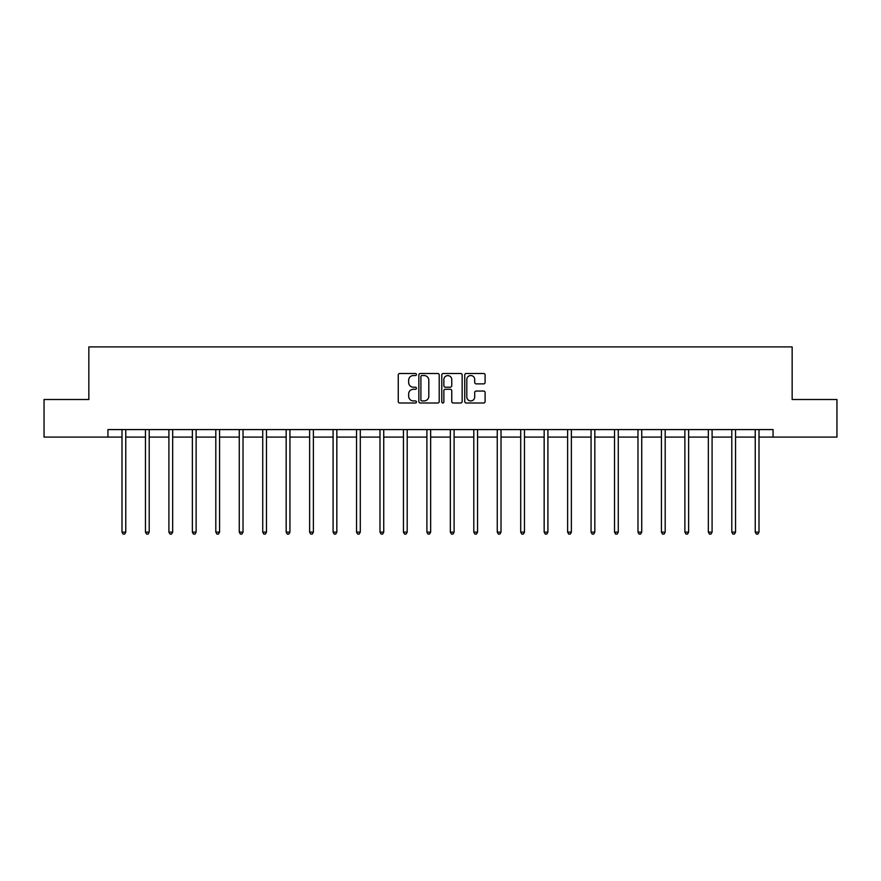 <?xml version="1.0" encoding="UTF-8"?>
<svg xmlns="http://www.w3.org/2000/svg" width="881" height="881" viewBox="0 0 881 881"><rect width="100%" height="100%" fill="white"/><g stroke="black" fill="none" stroke-linecap="round" stroke-linejoin="round"><path stroke-width="1.32" d="M416.449 374.513A1.035 1.035 0 0 0 415.414 373.489L399.732 373.489A1.476 1.476 0 0 0 398.256 374.965L398.256 401.527A1.476 1.476 0 0 0 399.732 403.002L415.414 403.002A1.035 1.035 0 0 0 416.449 401.967A1.035 1.035 0 0 0 415.414 400.932L413.387 400.932A4.724 4.724 0 0 1 408.663 396.208L408.663 393.994A4.724 4.724 0 0 1 413.387 389.27L415.414 389.27A1.035 1.035 0 0 0 416.449 388.246A1.035 1.035 0 0 0 415.414 387.211L413.387 387.211A4.724 4.724 0 0 1 408.663 382.486L408.663 380.273A4.724 4.724 0 0 1 413.387 375.548L415.414 375.548A1.035 1.035 0 0 0 416.449 374.513M483.625 383.885A1.476 1.476 0 0 0 485.101 382.409L485.101 374.965A1.476 1.476 0 0 0 483.625 373.489L466.214 373.489A1.476 1.476 0 0 0 464.739 374.965L464.739 401.527A1.476 1.476 0 0 0 466.214 403.002L483.625 403.002A1.476 1.476 0 0 0 485.101 401.527L485.101 392.519A1.476 1.476 0 0 0 483.625 391.043L476.18 391.043A1.476 1.476 0 0 0 474.705 392.519L474.705 396.99A3.942 3.942 0 0 1 470.751 400.932A3.942 3.942 0 0 1 466.809 396.99L466.809 379.502A3.942 3.942 0 0 1 470.751 375.548A3.942 3.942 0 0 1 474.705 379.502L474.705 382.409A1.476 1.476 0 0 0 476.18 383.885L483.625 383.885M107.945 437.097L44.05 437.097L44.05 399.511L88.849 399.511L88.849 346.894L792.151 346.894L792.151 399.511L836.95 399.511L836.95 437.097L773.055 437.097L773.055 429.587L107.945 429.587L107.945 437.097L121.996 437.097M439.212 374.965A1.476 1.476 0 0 0 437.736 373.489L420.325 373.489A1.476 1.476 0 0 0 418.849 374.965L418.849 401.527A1.476 1.476 0 0 0 420.325 403.002L437.736 403.002A1.476 1.476 0 0 0 439.212 401.527L439.212 374.965M443.264 373.489L460.675 373.489A1.476 1.476 0 0 1 462.151 374.965L462.151 401.527A1.476 1.476 0 0 1 460.675 403.002L453.23 403.002A1.476 1.476 0 0 1 451.755 401.527L451.755 390.746A1.476 1.476 0 0 0 450.279 389.27L445.334 389.27A1.476 1.476 0 0 0 443.859 390.746L443.859 401.967A1.035 1.035 0 0 1 442.824 403.002A1.035 1.035 0 0 1 441.788 401.967L441.788 374.965A1.476 1.476 0 0 1 443.264 373.489M125.763 437.097L145.453 437.097M149.208 437.097L168.91 437.097M172.665 437.097L192.366 437.097M196.122 437.097L215.812 437.097M219.578 437.097L239.269 437.097M243.024 437.097L262.725 437.097M266.48 437.097L286.171 437.097M289.937 437.097L309.627 437.097M313.383 437.097L333.084 437.097M336.839 437.097L356.53 437.097M360.296 437.097L379.986 437.097M383.742 437.097L403.443 437.097M407.198 437.097L426.9 437.097M430.655 437.097L450.345 437.097M454.1 437.097L473.802 437.097M477.557 437.097L497.258 437.097M501.014 437.097L520.704 437.097M524.47 437.097L544.161 437.097M547.916 437.097L567.617 437.097M571.373 437.097L591.063 437.097M594.829 437.097L614.52 437.097M618.275 437.097L637.976 437.097M641.731 437.097L661.422 437.097M665.188 437.097L684.878 437.097M688.634 437.097L708.335 437.097M712.09 437.097L731.792 437.097M735.547 437.097L755.237 437.097M759.004 437.097L773.055 437.097M421.944 375.548A1.035 1.035 0 0 0 420.909 376.583L420.909 399.897A1.035 1.035 0 0 0 421.944 400.932L424.08 400.932A4.724 4.724 0 0 0 428.805 396.208L428.805 380.273A4.724 4.724 0 0 0 424.08 375.548L421.944 375.548M451.755 379.568A3.942 3.942 0 0 0 447.801 375.625A3.942 3.942 0 0 0 443.859 379.568L443.859 385.735A1.476 1.476 0 0 0 445.334 387.211L450.279 387.211A1.476 1.476 0 0 0 451.755 385.735L451.755 379.568M125.961 429.587L125.873 429.807A1.509 1.509 0 0 0 125.763 430.369L125.763 532.146L121.996 532.146L121.996 430.369A1.509 1.509 0 0 0 121.897 429.807L121.809 429.587M125.763 532.146L124.628 534.106L123.131 534.106L121.996 532.146M149.407 429.587L149.318 429.807A1.509 1.509 0 0 0 149.208 430.369L149.208 532.146L145.453 532.146L145.453 430.369A1.509 1.509 0 0 0 145.343 429.807L145.255 429.587M149.208 532.146L148.085 534.106L146.587 534.106L145.453 532.146M172.863 429.587L172.775 429.807A1.509 1.509 0 0 0 172.665 430.369L172.665 532.146L168.91 532.146L168.91 430.369A1.509 1.509 0 0 0 168.8 429.807L168.712 429.587M172.665 532.146L171.542 534.106L170.033 534.106L168.91 532.146M196.32 429.587L196.232 429.807A1.509 1.509 0 0 0 196.122 430.369L196.122 532.146L192.366 532.146L192.366 430.369A1.509 1.509 0 0 0 192.256 429.807L192.168 429.587M196.122 532.146L194.987 534.106L193.49 534.106L192.366 532.146M219.765 429.587L219.677 429.807A1.509 1.509 0 0 0 219.578 430.369L219.578 532.146L215.812 532.146L215.812 430.369A1.509 1.509 0 0 0 215.702 429.807L215.614 429.587M219.578 532.146L218.444 534.106L216.946 534.106L215.812 532.146M243.222 429.587L243.134 429.807A1.509 1.509 0 0 0 243.024 430.369L243.024 532.146L239.269 532.146L239.269 430.369A1.509 1.509 0 0 0 239.158 429.807L239.07 429.587M243.024 532.146L241.901 534.106L240.392 534.106L239.269 532.146M266.679 429.587L266.591 429.807A1.509 1.509 0 0 0 266.48 430.369L266.48 532.146L262.725 532.146L262.725 430.369A1.509 1.509 0 0 0 262.615 429.807L262.527 429.587M266.48 532.146L265.357 534.106L263.848 534.106L262.725 532.146M290.135 429.587L290.047 429.807A1.509 1.509 0 0 0 289.937 430.369L289.937 532.146L286.171 532.146L286.171 430.369A1.509 1.509 0 0 0 286.061 429.807L285.973 429.587M289.937 532.146L288.803 534.106L287.305 534.106L286.171 532.146M313.581 429.587L313.493 429.807A1.509 1.509 0 0 0 313.383 430.369L313.383 532.146L309.627 532.146L309.627 430.369A1.509 1.509 0 0 0 309.517 429.807L309.429 429.587M313.383 532.146L312.259 534.106L310.751 534.106L309.627 532.146M337.038 429.587L336.949 429.807A1.509 1.509 0 0 0 336.839 430.369L336.839 532.146L333.084 532.146L333.084 430.369A1.509 1.509 0 0 0 332.974 429.807L332.886 429.587M336.839 532.146L335.716 534.106L334.207 534.106L333.084 532.146M360.494 429.587L360.406 429.807A1.509 1.509 0 0 0 360.296 430.369L360.296 532.146L356.53 532.146L356.53 430.369A1.509 1.509 0 0 0 356.431 429.807L356.331 429.587M360.296 532.146L359.162 534.106L357.664 534.106L356.53 532.146M383.94 429.587L383.852 429.807A1.509 1.509 0 0 0 383.742 430.369L383.742 532.146L379.986 532.146L379.986 430.369A1.509 1.509 0 0 0 379.876 429.807L379.788 429.587M383.742 532.146L382.618 534.106L381.121 534.106L379.986 532.146M407.396 429.587L407.308 429.807A1.509 1.509 0 0 0 407.198 430.369L407.198 532.146L403.443 532.146L403.443 430.369A1.509 1.509 0 0 0 403.333 429.807L403.245 429.587M407.198 532.146L406.075 534.106L404.566 534.106L403.443 532.146M430.853 429.587L430.765 429.807A1.509 1.509 0 0 0 430.655 430.369L430.655 532.146L426.9 532.146L426.9 430.369A1.509 1.509 0 0 0 426.789 429.807L426.701 429.587M430.655 532.146L429.521 534.106L428.023 534.106L426.9 532.146M454.299 429.587L454.211 429.807A1.509 1.509 0 0 0 454.1 430.369L454.1 532.146L450.345 532.146L450.345 430.369A1.509 1.509 0 0 0 450.235 429.807L450.147 429.587M454.1 532.146L452.977 534.106L451.479 534.106L450.345 532.146M477.755 429.587L477.667 429.807A1.509 1.509 0 0 0 477.557 430.369L477.557 532.146L473.802 532.146L473.802 430.369A1.509 1.509 0 0 0 473.692 429.807L473.604 429.587M477.557 532.146L476.434 534.106L474.925 534.106L473.802 532.146M501.212 429.587L501.124 429.807A1.509 1.509 0 0 0 501.014 430.369L501.014 532.146L497.258 532.146L497.258 430.369A1.509 1.509 0 0 0 497.148 429.807L497.06 429.587M501.014 532.146L499.879 534.106L498.382 534.106L497.258 532.146M524.669 429.587L524.569 429.807A1.509 1.509 0 0 0 524.47 430.369L524.47 532.146L520.704 532.146L520.704 430.369A1.509 1.509 0 0 0 520.594 429.807L520.506 429.587M524.47 532.146L523.336 534.106L521.838 534.106L520.704 532.146M548.114 429.587L548.026 429.807A1.509 1.509 0 0 0 547.916 430.369L547.916 532.146L544.161 532.146L544.161 430.369A1.509 1.509 0 0 0 544.051 429.807L543.962 429.587M547.916 532.146L546.793 534.106L545.284 534.106L544.161 532.146M571.571 429.587L571.483 429.807A1.509 1.509 0 0 0 571.373 430.369L571.373 532.146L567.617 532.146L567.617 430.369A1.509 1.509 0 0 0 567.507 429.807L567.419 429.587M571.373 532.146L570.249 534.106L568.741 534.106L567.617 532.146M595.027 429.587L594.939 429.807A1.509 1.509 0 0 0 594.829 430.369L594.829 532.146L591.063 532.146L591.063 430.369A1.509 1.509 0 0 0 590.953 429.807L590.865 429.587M594.829 532.146L593.695 534.106L592.197 534.106L591.063 532.146M618.473 429.587L618.385 429.807A1.509 1.509 0 0 0 618.275 430.369L618.275 532.146L614.52 532.146L614.52 430.369A1.509 1.509 0 0 0 614.409 429.807L614.321 429.587M618.275 532.146L617.152 534.106L615.643 534.106L614.52 532.146M641.93 429.587L641.842 429.807A1.509 1.509 0 0 0 641.731 430.369L641.731 532.146L637.976 532.146L637.976 430.369A1.509 1.509 0 0 0 637.866 429.807L637.778 429.587M641.731 532.146L640.608 534.106L639.099 534.106L637.976 532.146M665.386 429.587L665.298 429.807A1.509 1.509 0 0 0 665.188 430.369L665.188 532.146L661.422 532.146L661.422 430.369A1.509 1.509 0 0 0 661.323 429.807L661.235 429.587M665.188 532.146L664.054 534.106L662.556 534.106L661.422 532.146M688.832 429.587L688.744 429.807A1.509 1.509 0 0 0 688.634 430.369L688.634 532.146L684.878 532.146L684.878 430.369A1.509 1.509 0 0 0 684.768 429.807L684.68 429.587M688.634 532.146L687.51 534.106L686.013 534.106L684.878 532.146M712.288 429.587L712.2 429.807A1.509 1.509 0 0 0 712.09 430.369L712.09 532.146L708.335 532.146L708.335 430.369A1.509 1.509 0 0 0 708.225 429.807L708.137 429.587M712.09 532.146L710.967 534.106L709.458 534.106L708.335 532.146M735.745 429.587L735.657 429.807A1.509 1.509 0 0 0 735.547 430.369L735.547 532.146L731.792 532.146L731.792 430.369A1.509 1.509 0 0 0 731.682 429.807L731.593 429.587M735.547 532.146L734.413 534.106L732.915 534.106L731.792 532.146M759.191 429.587L759.103 429.807A1.509 1.509 0 0 0 759.004 430.369L759.004 532.146L755.237 532.146L755.237 430.369A1.509 1.509 0 0 0 755.127 429.807L755.039 429.587M759.004 532.146L757.869 534.106L756.372 534.106L755.237 532.146"/></g></svg>
